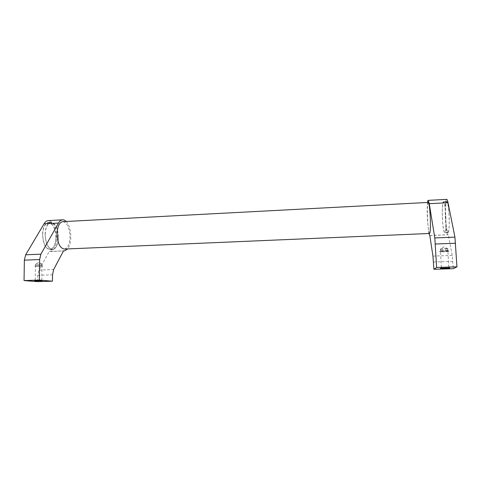 <?xml version="1.0" encoding="UTF-8"?>
<svg xmlns="http://www.w3.org/2000/svg" width="481" height="481" viewBox="0 0 481 481"><rect width="100%" height="100%" fill="white"/><g stroke="black" fill="none" stroke-linecap="round" stroke-linejoin="round"><path stroke-width="0.36" stroke-dasharray="2.4 1.8" d="M428.216 202.435C427.399 204.148 427.206 210.017 427.633 220.033C428.096 227.994 428.709 232.473 429.473 233.477M64.556 249.056C67.893 247.998 69.709 243.927 69.998 236.85C69.619 227.97 67.31 222.901 63.071 221.645M428.818 233.507L427.471 220.304C427.098 212.542 427.128 206.596 427.555 202.465M446.584 199.374C445.412 199.711 444.871 209.698 445.442 219.462C446.013 228.523 446.867 233.628 447.997 234.77L448.31 234.674L452.224 255.423L453.282 268.669M440.211 249.08L440.77 248.924C442.658 248.557 448.466 248.443 447.955 248.785L447.775 248.863C446.566 249.272 439.598 249.471 440.211 249.08M448.039 250.535L447.871 250.607C446.657 250.998 439.688 251.196 440.307 250.823L440.674 250.703C442.304 250.324 448.689 250.18 448.039 250.535M448.869 251.256L448.815 251.286C447.973 251.767 438.798 252.074 439.562 251.599L440.001 251.455C441.955 251.004 449.663 250.829 448.869 251.256M448.965 267.202L441.203 267.448L448.965 267.202M448.082 251.286L447.907 251.353C446.699 251.743 439.73 251.942 440.349 251.569L440.524 251.497C441.714 251.106 448.767 250.908 448.082 251.286M449.092 214.875C448.563 206.794 447.811 202.321 446.831 201.455C445.701 200.872 445.123 210.059 445.659 219.186C446.164 227.188 446.915 231.686 447.913 232.69C449.013 233.381 449.645 224.296 449.092 214.875M442.46 219.336C441.937 210.215 442.472 201.046 443.554 201.623C444.492 202.495 445.22 206.968 445.737 215.037C446.284 224.447 445.701 233.519 444.642 232.828C443.686 231.83 442.959 227.333 442.46 219.336M37.656 281.65L37.74 275.3L38.937 270.069L49.242 251.461L50.409 251.485C54.365 250.276 56.511 245.683 56.866 237.698C56.439 227.687 53.728 221.981 48.725 220.575M66.186 221.482C69.174 224.958 70.719 230.146 70.821 237.043C70.725 242.238 69.667 246.2 67.653 248.924M35.78 264.285L42.063 264.189L35.78 264.285M41.631 265.584L35.396 265.644L41.631 265.584M42.22 266.221L34.812 266.258L42.22 266.221M41.444 280.134L35.197 280.213L41.444 280.134M41.619 266.24L35.384 266.3L41.619 266.24M45.1 234.397C45.461 227.315 47.336 223.28 50.727 222.294C55.411 222.913 57.991 227.946 58.466 237.392C58.159 244.444 56.271 248.497 52.814 249.561C48.196 249.026 45.623 243.975 45.1 234.397M56.006 237.506C55.531 228.072 52.934 223.046 48.22 222.426C44.805 223.412 42.917 227.447 42.55 234.524C43.074 244.089 45.665 249.134 50.313 249.663C53.794 248.605 55.694 244.552 56.006 237.506M445.689 219.15C445.256 208.592 445.64 202.802 446.843 201.767C447.799 202.621 448.539 207.004 449.056 214.923C449.482 225.691 449.098 231.511 447.901 232.377C446.921 231.397 446.188 226.99 445.689 219.15M445.701 215.085C445.196 207.173 444.48 202.79 443.566 201.936C442.418 202.97 442.063 208.754 442.49 219.3C442.983 227.128 443.692 231.535 444.63 232.515C445.773 231.656 446.134 225.842 445.701 215.085M58.339 237.361C57.87 228.108 55.345 223.178 50.758 222.571C47.433 223.533 45.593 227.489 45.238 234.427C45.755 243.813 48.274 248.767 52.802 249.284C56.187 248.25 58.033 244.276 58.339 237.361M42.689 234.554C43.049 227.615 44.901 223.665 48.25 222.703C52.868 223.304 55.411 228.228 55.88 237.476C55.568 244.384 53.71 248.358 50.301 249.392C45.737 248.875 43.206 243.927 42.689 234.554M49.242 251.461L63.528 250.86M429.792 235.456L448.31 234.674M38.937 270.069L53.662 269.546M37.74 275.3L52.519 274.807M432.96 256.108L452.224 255.423M433.507 262.025L452.874 261.375M447.955 248.785L443.957 246.819L440.77 248.924M447.871 250.607L447.775 248.863M447.997 250.559L448.815 251.286M448.791 267.25L447.907 251.353M448.899 267.226L449.573 267.827M446.831 201.455L443.554 201.623M42.063 264.189L38.733 262.319L35.588 264.075M41.979 265.746L41.997 264.231M42.027 265.722L42.701 266.384M41.799 280.249L41.967 266.402M41.841 280.231L42.448 280.826M50.727 222.294L48.22 222.426M446.843 201.767L443.566 201.936M50.758 222.571L48.25 222.703M52.802 249.284L50.301 249.392M447.901 232.377L444.63 232.515M52.814 249.561L50.313 249.663M35.263 280.195L34.596 280.85M35.197 280.213L35.384 266.3M35.48 265.62L34.812 266.258M35.396 265.644L35.414 264.117M50.409 251.485L63.492 250.932M63.961 250.914L64.652 250.884M447.913 232.69L444.642 232.828M441.534 267.364L440.855 268.127M441.384 267.394L440.524 251.497M440.674 250.703L440.001 251.455M440.482 250.745L440.386 249.008M429.81 235.534L447.997 234.77"/><path stroke-width="0.72" d="M63.071 221.645L62.488 221.675C59.211 222.661 57.401 226.707 57.065 233.82C57.588 243.44 60.083 248.515 64.556 249.056L429.473 233.477C430.315 234.175 430.693 225.15 430.182 215.789C429.701 207.756 429.088 203.301 428.343 202.429L428.216 202.435M427.555 202.465C427.741 200.95 427.982 200.246 428.27 200.355L429.256 203.691L448.033 202.711C447.613 200.637 447.192 199.525 446.771 199.368L446.584 199.374M449.795 267.929L449.717 267.959C448.749 268.296 439.688 268.56 440.458 268.224L449.795 267.929M48.725 220.575L48.04 220.611C46.537 220.851 45.214 221.909 44.072 223.797L58.508 223.046C59.602 221.152 60.871 220.088 62.314 219.853C63.648 219.673 64.941 220.214 66.186 221.482M42.039 280.772L34.596 280.85L42.039 280.772M67.653 248.924L64.652 250.884L63.528 250.86L53.662 269.546L52.519 274.807L52.447 281.187L39.37 280.092L39.634 259.56L40.873 254.172L58.508 223.046M44.072 223.797L25.667 254.798L24.369 260.161L24.05 280.579L37.656 281.65L52.447 281.187M24.05 280.579L39.37 280.092M429.256 203.691L434.806 237.945L436.634 267.466L433.886 269.27L432.96 256.108L429.792 235.456L428.818 233.507M433.886 269.27L453.282 268.669L456.95 266.817L454.924 237.115L448.033 202.711M436.634 267.466L456.95 266.817M24.369 260.161L39.634 259.56M25.667 254.798L40.873 254.172M435.383 244.023L455.615 243.23M434.806 237.945L454.924 237.115M428.343 202.429L62.488 221.675M428.27 200.355L446.771 199.368M48.04 220.611L62.314 219.853M63.492 250.932L63.961 250.914"/></g></svg>
